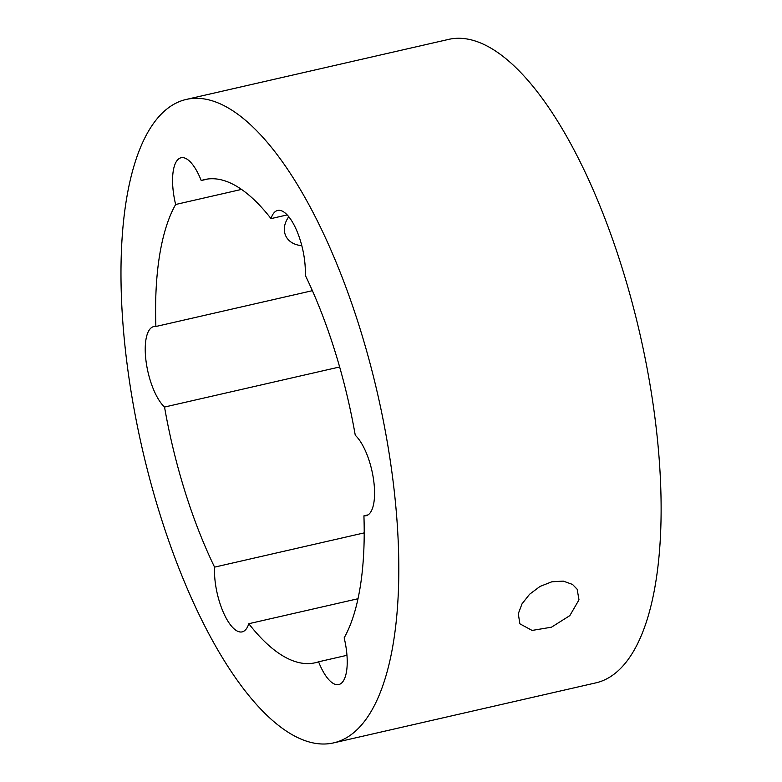 <?xml version="1.0" encoding="UTF-8"?>
<svg xmlns="http://www.w3.org/2000/svg" width="782" height="782" viewBox="0 0 782 782"><rect width="100%" height="100%" fill="white"/><g stroke="black" fill="none" stroke-linecap="round" stroke-linejoin="round"><path stroke-width="1.17" d="M301.823 245.724C294.579 244.932 289.457 242.097 286.437 237.21C282.957 230.993 283.719 224.151 288.744 216.673M518.3 613.714L521.995 603.89L529.59 594.252L540.03 586.432L551.848 581.788L563.275 581.114L572.512 584.428L577.136 589.227L579.003 599.823L569.824 615.63L551.447 627.203L532.092 630.429L519.864 623.811L518.3 613.714M208.09 178.961L201.218 180.534A247.845 90.732 77.1 0 1 204.61 179.567A247.845 90.732 77.1 0 1 271.012 218.618A42.961 15.728 77.1 0 1 277.659 210.456A42.961 15.728 77.1 0 1 296.789 230.739A42.961 15.728 77.1 0 1 305.234 275.196A247.845 90.732 77.1 0 1 355.272 435.281A42.961 15.728 77.1 0 1 373.698 480.647A42.961 15.728 77.1 0 1 366.074 515.739A42.961 15.728 77.1 0 1 363.923 515.837A247.845 90.732 77.1 0 1 344.158 637.838A42.961 15.728 77.1 0 1 338.733 684.573A42.961 15.728 77.1 0 1 318.587 661.797A247.845 90.732 77.1 0 1 315.195 662.765A247.845 90.732 77.1 0 1 248.793 623.713L358 598.729M368.058 514.888L363.923 515.837M271.012 218.618L287.199 214.913M312.399 290.679L155.882 326.495A247.845 90.732 77.1 0 1 175.637 204.493L241.54 189.41M346.964 655.306L318.587 661.797M364.207 532.884L214.571 567.136A247.845 90.732 77.1 0 1 164.533 407.051L339.642 366.973M186.272 99.431L448.575 39.403A330.053 120.829 77.1 0 1 488.027 46.519A330.053 120.829 77.1 0 1 649.94 384.187A330.053 120.829 77.1 0 1 595.835 682.872L333.533 742.9A330.053 120.829 -102.9 0 0 387.637 444.215A330.053 120.829 -102.9 0 0 225.724 106.547A330.053 120.829 -102.9 0 0 186.272 99.431A330.053 120.829 -102.9 0 0 142.119 448.115A330.053 120.829 -102.9 0 0 333.533 742.9M164.533 407.051A42.961 15.728 77.1 0 1 146.107 361.685A42.961 15.728 77.1 0 1 153.722 326.593A42.961 15.728 77.1 0 1 155.882 326.495M175.637 204.493A42.961 15.728 77.1 0 1 181.072 157.759A42.961 15.728 77.1 0 1 201.218 180.534M248.793 623.713A42.961 15.728 77.1 0 1 242.137 631.876A42.961 15.728 77.1 0 1 223.017 611.583A42.961 15.728 77.1 0 1 214.571 567.136"/></g></svg>
